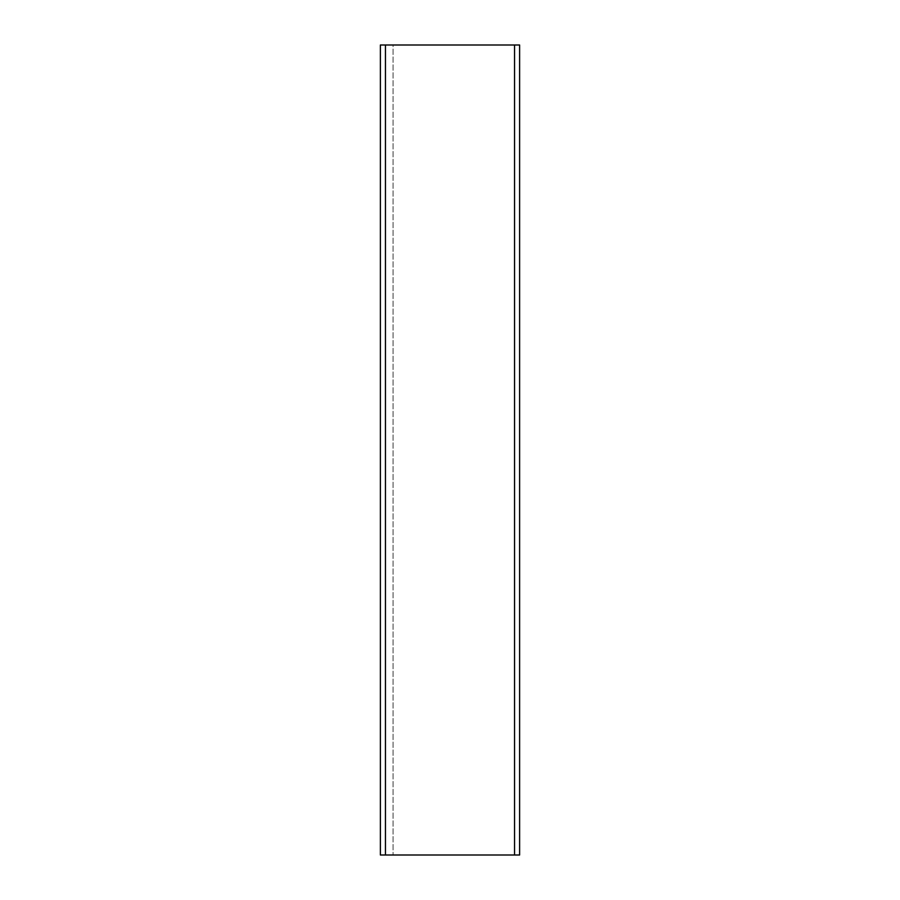 <?xml version="1.0" encoding="UTF-8"?>
<svg xmlns="http://www.w3.org/2000/svg" width="900" height="900" viewBox="0 0 900 900"><rect width="100%" height="100%" fill="white"/><g stroke="black" fill="none" stroke-linecap="round" stroke-linejoin="round"><path stroke-width="0.67" stroke-dasharray="4.5 3.38" d="M514.553 45L385.447 45L385.447 855L380.385 855L380.385 45L385.447 45L385.447 855L393.053 855L393.053 45L380.385 45L519.615 45L519.615 855L514.553 855L519.615 855L519.615 45L519.615 855L514.553 855L519.615 855L519.615 45L519.615 855L380.385 855L380.385 45L380.385 855L514.553 855L514.553 45L519.615 45L514.553 45L519.615 45L514.553 45L514.553 855L393.053 855L393.053 45L514.553 45L514.553 855M385.447 45L385.447 855"/><path stroke-width="1.35" d="M514.553 45L519.615 45L519.615 855L380.385 855L380.385 45L514.553 45L514.553 855M385.447 45L385.447 855"/></g></svg>
